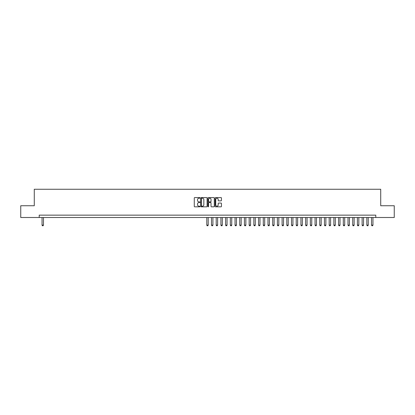 <?xml version="1.0" encoding="UTF-8"?>
<svg xmlns="http://www.w3.org/2000/svg" width="415" height="415" viewBox="0 0 415 415"><rect width="100%" height="100%" fill="white"/><g stroke="black" fill="none" stroke-linecap="round" stroke-linejoin="round"><path stroke-width="0.62" d="M199.968 197.908A0.322 0.322 0 0 0 199.646 197.587L194.739 197.587A0.462 0.462 0 0 0 194.277 198.048L194.277 206.364A0.462 0.462 0 0 0 194.739 206.826L199.646 206.826A0.322 0.322 0 0 0 199.968 206.504A0.322 0.322 0 0 0 199.646 206.177L199.008 206.177A1.478 1.478 0 0 1 197.53 204.699L197.53 204.009A1.478 1.478 0 0 1 199.008 202.53L199.646 202.53A0.322 0.322 0 0 0 199.968 202.204A0.322 0.322 0 0 0 199.646 201.882L199.008 201.882A1.478 1.478 0 0 1 197.53 200.404L197.53 199.708A1.478 1.478 0 0 1 199.008 198.23L199.646 198.23A0.322 0.322 0 0 0 199.968 197.908M221.003 200.839A0.462 0.462 0 0 0 221.465 200.378L221.465 198.048A0.462 0.462 0 0 0 221.003 197.587L215.551 197.587A0.462 0.462 0 0 0 215.089 198.048L215.089 206.364A0.462 0.462 0 0 0 215.551 206.826L221.003 206.826A0.462 0.462 0 0 0 221.465 206.364L221.465 203.542A0.462 0.462 0 0 0 221.003 203.08L218.669 203.08A0.462 0.462 0 0 0 218.207 203.542L218.207 204.943A1.235 1.235 0 0 1 216.972 206.177A1.235 1.235 0 0 1 215.738 204.943L215.738 199.465A1.235 1.235 0 0 1 216.972 198.23A1.235 1.235 0 0 1 218.207 199.465L218.207 200.378A0.462 0.462 0 0 0 218.669 200.839L221.003 200.839M39.223 217.501L20.75 217.501L20.75 205.736L34.284 205.736L34.284 189.261L380.716 189.261L380.716 205.736L394.25 205.736L394.25 217.501L375.777 217.501L375.777 215.146L39.223 215.146L39.223 217.501L375.777 217.501M207.095 198.048A0.462 0.462 0 0 0 206.634 197.587L201.182 197.587A0.462 0.462 0 0 0 200.72 198.048L200.72 206.364A0.462 0.462 0 0 0 201.182 206.826L206.634 206.826A0.462 0.462 0 0 0 207.095 206.364L207.095 198.048M208.366 197.587L213.818 197.587A0.462 0.462 0 0 1 214.28 198.048L214.28 206.364A0.462 0.462 0 0 1 213.818 206.826L211.484 206.826A0.462 0.462 0 0 1 211.022 206.364L211.022 202.992A0.462 0.462 0 0 0 210.561 202.53L209.015 202.53A0.462 0.462 0 0 0 208.553 202.992L208.553 206.504A0.322 0.322 0 0 1 208.226 206.826A0.322 0.322 0 0 1 207.905 206.504L207.905 198.048A0.462 0.462 0 0 1 208.366 197.587M201.69 198.23A0.322 0.322 0 0 0 201.368 198.557L201.368 205.856A0.322 0.322 0 0 0 201.69 206.177L202.359 206.177A1.478 1.478 0 0 0 203.838 204.699L203.838 199.708A1.478 1.478 0 0 0 202.359 198.23L201.69 198.23M211.022 199.491A1.235 1.235 0 0 0 209.788 198.256A1.235 1.235 0 0 0 208.553 199.491L208.553 201.42A0.462 0.462 0 0 0 209.015 201.882L210.561 201.882A0.462 0.462 0 0 0 211.022 201.42L211.022 199.491M42.05 217.501L42.05 225.127L43.461 225.127L43.461 217.501M43.461 225.127L43.108 225.739L42.403 225.739L42.05 225.127M206.794 217.501L206.794 225.127L208.206 225.127L208.206 217.501M208.206 225.127L207.853 225.739L207.147 225.739L206.794 225.127M211.5 217.501L211.5 225.127L212.911 225.127L212.911 217.501M212.911 225.127L212.558 225.739L211.852 225.739L211.5 225.127M216.21 217.501L216.21 225.127L217.621 225.127L217.621 217.501M217.621 225.127L217.268 225.739L216.563 225.739L216.21 225.127M220.915 217.501L220.915 225.127L222.326 225.127L222.326 217.501M222.326 225.127L221.973 225.739L221.268 225.739L220.915 225.127M225.62 217.501L225.62 225.127L227.036 225.127L227.036 217.501M227.036 225.127L226.683 225.739L225.973 225.739L225.62 225.127M230.33 217.501L230.33 225.127L231.741 225.127L231.741 217.501M231.741 225.127L231.388 225.739L230.683 225.739L230.33 225.127M235.035 217.501L235.035 225.127L236.446 225.127L236.446 217.501M236.446 225.127L236.094 225.739L235.388 225.739L235.035 225.127M239.746 217.501L239.746 225.127L241.157 225.127L241.157 217.501M241.157 225.127L240.804 225.739L240.098 225.739L239.746 225.127M244.451 217.501L244.451 225.127L245.862 225.127L245.862 217.501M245.862 225.127L245.509 225.739L244.803 225.739L244.451 225.127M249.156 217.501L249.156 225.127L250.567 225.127L250.567 217.501M250.567 225.127L250.214 225.739L249.508 225.739L249.156 225.127M253.866 217.501L253.866 225.127L255.277 225.127L255.277 217.501M255.277 225.127L254.924 225.739L254.219 225.739L253.866 225.127M258.571 217.501L258.571 225.127L259.982 225.127L259.982 217.501M259.982 225.127L259.629 225.739L258.924 225.739L258.571 225.127M263.276 217.501L263.276 225.127L264.692 225.127L264.692 217.501M264.692 225.127L264.339 225.739L263.629 225.739L263.276 225.127M267.986 217.501L267.986 225.127L269.397 225.127L269.397 217.501M269.397 225.127L269.045 225.739L268.339 225.739L267.986 225.127M272.691 217.501L272.691 225.127L274.102 225.127L274.102 217.501M274.102 225.127L273.75 225.739L273.044 225.739L272.691 225.127M277.396 217.501L277.396 225.127L278.813 225.127L278.813 217.501M278.813 225.127L278.46 225.739L277.754 225.739L277.396 225.127M282.107 217.501L282.107 225.127L283.518 225.127L283.518 217.501M283.518 225.127L283.165 225.739L282.459 225.739L282.107 225.127M286.812 217.501L286.812 225.127L288.223 225.127L288.223 217.501M288.223 225.127L287.87 225.739L287.164 225.739L286.812 225.127M291.522 217.501L291.522 225.127L292.933 225.127L292.933 217.501M292.933 225.127L292.58 225.739L291.875 225.739L291.522 225.127M296.227 217.501L296.227 225.127L297.638 225.127L297.638 217.501M297.638 225.127L297.285 225.739L296.58 225.739L296.227 225.127M300.932 217.501L300.932 225.127L302.348 225.127L302.348 217.501M302.348 225.127L301.995 225.739L301.285 225.739L300.932 225.127M305.642 217.501L305.642 225.127L307.053 225.127L307.053 217.501M307.053 225.127L306.701 225.739L305.995 225.739L305.642 225.127M310.347 217.501L310.347 225.127L311.758 225.127L311.758 217.501M311.758 225.127L311.406 225.739L310.7 225.739L310.347 225.127M315.052 217.501L315.052 225.127L316.469 225.127L316.469 217.501M316.469 225.127L316.116 225.739L315.41 225.739L315.052 225.127M319.763 217.501L319.763 225.127L321.174 225.127L321.174 217.501M321.174 225.127L320.821 225.739L320.115 225.739L319.763 225.127M324.468 217.501L324.468 225.127L325.879 225.127L325.879 217.501M325.879 225.127L325.526 225.739L324.821 225.739L324.468 225.127M329.178 217.501L329.178 225.127L330.589 225.127L330.589 217.501M330.589 225.127L330.236 225.739L329.531 225.739L329.178 225.127M333.883 217.501L333.883 225.127L335.294 225.127L335.294 217.501M335.294 225.127L334.941 225.739L334.236 225.739L333.883 225.127M338.588 217.501L338.588 225.127L340.004 225.127L340.004 217.501M340.004 225.127L339.646 225.739L338.941 225.739L338.588 225.127M343.298 217.501L343.298 225.127L344.709 225.127L344.709 217.501M344.709 225.127L344.357 225.739L343.651 225.739L343.298 225.127M348.003 217.501L348.003 225.127L349.414 225.127L349.414 217.501M349.414 225.127L349.062 225.739L348.356 225.739L348.003 225.127M352.709 217.501L352.709 225.127L354.125 225.127L354.125 217.501M354.125 225.127L353.772 225.739L353.061 225.739L352.709 225.127M357.419 217.501L357.419 225.127L358.83 225.127L358.83 217.501M358.83 225.127L358.477 225.739L357.772 225.739L357.419 225.127M362.124 217.501L362.124 225.127L363.535 225.127L363.535 217.501M363.535 225.127L363.182 225.739L362.477 225.739L362.124 225.127M366.834 217.501L366.834 225.127L368.245 225.127L368.245 217.501M368.245 225.127L367.892 225.739L367.187 225.739L366.834 225.127M371.539 217.501L371.539 225.127L372.95 225.127L372.95 217.501M372.95 225.127L372.597 225.739L371.892 225.739L371.539 225.127"/></g></svg>
